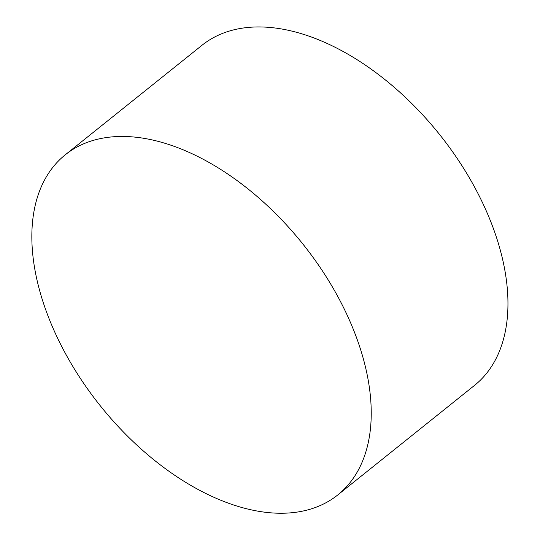 <?xml version="1.0" encoding="UTF-8"?>
<svg xmlns="http://www.w3.org/2000/svg" width="540" height="540" viewBox="0 0 540 540"><rect width="100%" height="100%" fill="white"/><g stroke="black" fill="none" stroke-linecap="round" stroke-linejoin="round"><path stroke-width="0.81" d="M65.299 154.778L202.021 45.259A217.917 129.62 51.3 0 1 287.219 30.051A217.917 129.62 51.3 0 1 476.489 190.66A217.917 129.62 51.3 0 1 474.498 385.418L337.777 494.937A217.917 129.62 -128.7 0 0 339.768 300.179A217.917 129.62 -128.7 0 0 150.505 139.563A217.917 129.62 -128.7 0 0 65.299 154.778A217.917 129.62 -128.7 0 0 100.373 405.891A217.917 129.62 -128.7 0 0 337.777 494.937"/></g></svg>
